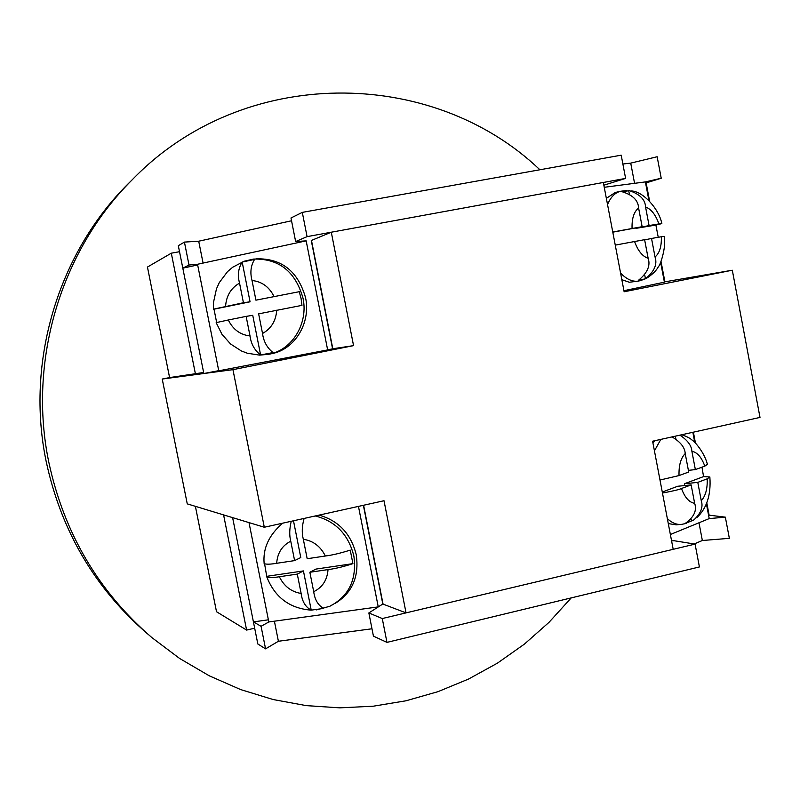 <?xml version="1.0" encoding="UTF-8"?>
<svg xmlns="http://www.w3.org/2000/svg" width="800" height="800" viewBox="0 0 800 800"><rect width="100%" height="100%" fill="white"/><g stroke="black" fill="none" stroke-linecap="round" stroke-linejoin="round"><path stroke-width="1.2" d="M249.01 522.61L268.81 621.96L378.25 606.89L358.46 506.39M335.12 603.44C352.31 592.8 359.35 576.56 356.24 554.72C351.05 533.86 338.65 520.66 319.04 515.12M363.38 505.3L382.81 604.02L378.25 606.89M352.91 563.64C343.21 566.79 334.91 568.77 328.04 569.59L309.86 572.26L315.92 569.09L352.91 563.64L350.24 550.12C340.52 553.19 332.22 555.16 325.35 556.01L307.18 558.73L303.33 539.28C313.23 540.82 320.57 546.4 325.35 556.01M311.22 610.14L303.44 570.92L297.29 574.1L301.14 593.47C302.19 601.55 305.55 607.11 311.22 610.14L323.71 608.41C318.11 605.36 314.78 599.78 313.71 591.68L309.86 572.26M264.62 563.99L266.84 577.04C269.3 577.83 273.47 577.73 279.35 576.74L297.29 574.1M264.14 563.47L264.15 563.67C266.47 564.44 270.64 564.32 276.68 563.29C277.42 552.96 282.12 545.6 290.76 541.21L294.61 560.61L276.68 563.29M291.23 521.29C289.42 528.86 289.26 535.5 290.76 541.21M304.09 518.44C301.95 526.19 301.7 533.14 303.33 539.28M294.61 560.61L300.78 557.54L293.49 520.78M267.19 576.26L303.44 570.92M661.03 261.45L664.89 281.83L732.31 270.22L624.14 291.76L603.33 182.47L331.29 232.21L311.27 240.51L332.58 348.8L327.65 349.91L306.17 240.86L197.52 264.27L189 265.02L182.81 268.16L203.84 373.52L162.23 379.04L187.26 503.87L232.61 517.63L257.83 643.99L265.57 648.86L278.4 641.26L371.98 628.78M197.52 264.27L218.76 370.81L327.65 349.91M255.94 258.86L256.32 258.83C281.6 258.23 298.02 271.21 305.57 297.76C311.05 323.03 294.65 349.64 271.54 353.7L269.83 354.06M307.08 236.64L302.3 212.38L621.2 155.18L625.61 178.4L307.08 236.64L295.64 241.56L306.17 240.86M299.26 291.7L255.93 300.17L299.26 291.7L301.07 298.44L301.96 305.37L258.64 313.85L262.53 333.48C271.21 328.65 275.94 320.89 276.72 310.19M260.6 354.97C254.59 350.29 251.06 343.95 250.02 335.96L246.14 316.38L252.74 315.32L260.6 354.97L273.03 352.56C267.08 347.86 263.58 341.5 262.53 333.48M216.64 322.48L214.01 309.19L213.48 309.17L213.53 302.25L216.48 288.81L219.32 282.55L227.5 271.65L232.69 267.24L244.14 261.24L253.6 259.07C278.95 258.47 295.42 271.49 303 298.14C308.51 323.5 292.06 350.2 268.88 354.27L259.61 355.13L247.35 353.23L241.35 350.95L230.54 343.97L221.96 334.28L216.16 322.64L228.29 319.99C232.99 329.47 240.23 334.79 250.02 335.96M213.48 309.17L243.43 302.74L239.54 283.12C230.95 288.05 226.29 295.81 225.58 306.4M255.93 300.17L252.03 280.51C249.93 272.63 250.78 265.6 254.58 259.41L242.18 262.06C238.3 268.25 237.42 275.27 239.54 283.12M242.18 262.06L250.06 301.8L243.43 302.74M214.01 309.19L250.06 301.8M246.14 316.38L228.29 319.99M692.85 432.29L694.77 442.41M706.42 503.88L709.21 518.59L670.37 534.5M652.96 443.09L654.71 440.75M680.42 524.46L676.21 524.83L668.29 523.6M660 480.04L679.03 475.57L688.71 472.03L685.21 453.57C680.77 458.13 678.72 465.47 679.03 475.57M672.03 436.91C680.5 441.93 684.9 447.49 685.21 453.57M679.93 435.16C687.57 440.24 691.56 445.6 691.88 451.24L695.36 469.6L704.8 466.15C701.61 457.31 697.3 452.34 691.88 451.24M681.75 434.75C686.86 436.54 690.35 438.36 692.22 440.2C692.37 439.42 703.84 450.56 707.42 464.33L704.8 466.15M701.97 467.18L703.56 476.6L709.84 476.96L707.2 478.83L697.79 482.37L701.27 500.71C705.58 496.01 707.56 488.72 707.2 478.83M662.47 493.03C672.87 491.1 679.21 489.6 681.49 488.51L691.15 484.88L694.65 503.31C697.15 510.63 693.88 517.42 684.83 523.69L693.8 519.95C700.9 513.41 703.39 507 701.27 500.71M675.86 438.89L675.35 436.17M691.15 484.88L677.71 486.26L662.28 492.03M691.46 521L691.14 519.31M684.72 485.54L684.39 483.77L697.79 482.37M703.56 476.6L684.39 483.77M688.39 470.36L695.36 469.6M660.64 262.38L664.4 282.17L623.94 290.7M648.91 200.46L645.39 181.91L604.25 187.29M621.84 279.69L629.33 282.26L638.8 281.02C632.75 282.1 626.67 279.44 620.58 273.04M607.54 204.58C610.68 197.04 615.06 192.59 620.68 191.24L615.24 192.49L606.35 198.35M612.76 232L642.14 226.69L638.6 208.04C638.26 200.28 632.62 194.81 621.71 191.62L629.47 190.7C639.87 194.17 645.23 199.6 645.56 206.99C651.19 209.07 655.64 214.72 658.91 223.93L661.85 223.6L655.89 225.06L635.88 228.36L649.08 225.55L645.56 206.99M658.24 237.28L655.89 225.06M646.79 278.13C656.35 271.84 657.87 267.35 658.67 266.28C659.76 266.1 666.48 248.15 664.25 236.34L661.34 236.74C661.65 246.45 659.55 253.19 655.04 256.99L651.53 238.46L661.34 236.74M615.26 245.12L644.61 239.67L648.14 258.29C650.65 265.58 647.45 272.89 638.55 280.23L645.46 278.81C654.34 271.51 657.53 264.23 655.04 256.99M644.75 275.1L645.46 278.81M642.14 226.69L612.79 232.18M628.72 190.67L629.32 193.85M649.08 225.55L658.91 223.93M644.65 239.88L651.53 238.46M671.59 540.91L674.02 540.71L695.08 544.11L699.41 566.95L386.96 642.38L373.43 636.14L368.86 612.95L382.79 604.04M695.08 544.11L382.27 618.54L386.96 642.38M382.27 618.54L368.86 612.95M274.4 621.19L278.4 641.26M268.81 621.96L261.07 626.29L265.57 648.86M261.07 626.29L253.42 621.89L268.38 619.82M706.8 502.91L709.12 515.17L725.35 517.16L729.36 538.34L702.35 540.5L694.19 543.97M698.99 522.78L702.35 540.5M725.35 517.16L709.21 518.59M223.59 514.9L246.61 630.08L216.51 611.73L195.39 506.34M254.68 628.18L246.61 630.08M179.52 251.7L171.3 253.19L147.45 267.05L169.59 377.58L162.23 379.04M693.39 432.17L695.46 443.08M732.31 270.22L760 417.42L652.6 441.21L673.19 549.32L406.04 612.88L382.81 604.02M709.12 515.17L708.6 515.38M203.63 372.48L169.59 377.58M171.3 253.19L195.46 374.1M311.49 240.46L332.8 348.75L353.56 345.64L232.95 369.66L264.31 527.25L384.01 500.73L406.04 612.88M363.6 505.25L383.03 603.99M645.59 182.96L646.14 182.89L649.61 201.19M264.31 527.25L232.61 517.63M197.66 264.96L182.81 268.16L178.32 245.71L184.43 242.09L189 265.02M232.95 369.66L203.84 373.52L218.73 370.66M664.35 281.94L664.89 281.83M331.29 232.21L353.56 345.64M539.89 169.76C431.91 66.66 242.95 64.98 132.11 179.89C60.8 250.8 27.63 361.2 48.86 462.49C64.17 533.22 98.52 591.59 151.9 637.61L179.6 658.45L209.32 675.83L240.63 689.57L273.11 699.53L306.32 705.63L339.82 707.85L373.2 706.21L406.03 700.78L437.93 691.68L468.51 679.07L497.44 663.14L524.39 644.13L549.06 622.29L571.21 597.9M132.75 179.25L128.11 183.83C57.96 253.58 25.35 362.11 46.22 461.68C61.27 531.2 95.05 588.6 147.57 633.88L147.66 633.95M302.3 212.38L290.99 217.98L295.64 241.56M291.54 220.77L198.71 241.21L203.07 263.07M198.71 241.21L184.43 242.09M646.14 182.89L661.22 178.24L645.39 181.91M634.57 183.33L630.73 163.12L657.15 156.74L661.22 178.24M630.73 163.12L622.87 164.02M603.85 185.21L625.61 178.4M315.23 515.97C335.55 521.13 348.43 534.47 353.86 555.99C357 579.44 348.99 596.2 329.82 606.27L332.26 604.84M328.04 569.59C327.22 580.02 322.45 587.39 313.71 591.68M301.14 593.47C291.31 591.83 284.04 586.25 279.35 576.74M274 296.46C269.21 286.89 261.89 281.57 252.03 280.51M667.34 518.6C672.08 523.05 676.89 524.96 681.76 524.34L686.4 523.4M660.82 439.39L654.44 450.84M681.49 488.51C684.8 497.5 689.19 502.43 694.65 503.31M632.05 228.35C631.78 218.44 633.97 211.67 638.6 208.04M648.14 258.29C642.47 256.43 637.93 250.8 634.54 241.43M266.84 577.04C274.91 597.32 289.58 608.35 310.87 610.13M316.53 609.89L329.82 606.27M264.15 563.67C262.73 548.52 268.91 535.02 282.7 523.18M709.88 477.36C711.11 495.02 706.71 508.5 696.67 517.8M626.47 190.57L620.68 191.24M631.42 190.96C643.22 191.33 659.04 209.13 661.83 223.53M644.36 279.31L638.8 281.02M128.11 183.83L132.11 179.89"/></g></svg>
